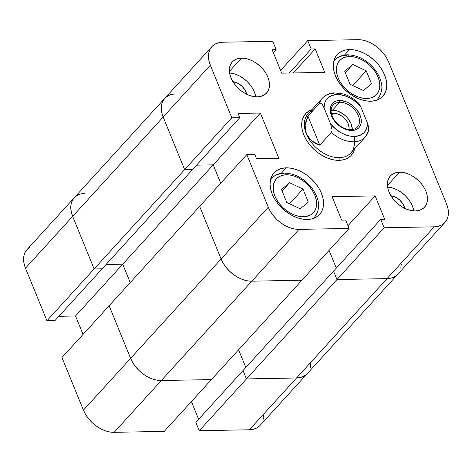 <?xml version="1.0" encoding="UTF-8"?>
<svg xmlns="http://www.w3.org/2000/svg" width="472" height="472" viewBox="0 0 472 472"><rect width="100%" height="100%" fill="white"/><g stroke="black" fill="none" stroke-linecap="round" stroke-linejoin="round"><path stroke-width="0.71" d="M109.138 305.756L61.968 357.552L83.432 410.144L130.602 358.354L109.138 305.756L61.968 357.552L83.432 410.144L85.644 414.546L88.594 418.758L92.176 422.629L96.247 425.998L100.654 428.747L105.226 430.765L109.787 431.974L114.159 432.328L164.25 431.384L114.159 432.328L161.335 380.532L156.958 380.178L152.403 378.969L147.83 376.951L143.423 374.207L139.352 370.833L135.771 366.968L132.815 362.75L130.602 358.354L109.138 305.756L130.602 358.354L83.432 410.144A27.004 18.131 42.3 0 0 114.159 432.328L161.335 380.532L211.421 379.588L161.335 380.532A27.004 18.131 -137.7 0 1 130.602 358.354A27.004 18.131 42.3 0 0 161.335 380.532L211.421 379.588L164.25 431.384L301.921 280.226L251.83 281.176L161.335 380.532L251.83 281.176A27.004 18.131 -137.7 0 1 221.102 258.992L130.602 358.354L221.102 258.992L199.638 206.394L109.138 305.756L130.602 358.354L132.815 362.75L135.771 366.968L139.352 370.833L143.423 374.207L147.83 376.951L152.403 378.969L156.958 380.178L161.335 380.532L211.421 379.588L301.921 280.226L251.83 281.176L247.458 280.816L242.897 279.613L238.33 277.595L233.923 274.846L229.852 271.471L226.271 267.606L223.315 263.394L221.102 258.992L199.638 206.394L109.138 305.756M444.966 222.424A27.004 18.131 -137.7 0 1 434.216 226.825L387.04 278.616L434.216 226.825L438.234 226.312L441.745 224.949L444.612 222.79L446.73 219.922L448.005 216.447L448.4 212.506L447.893 208.246L446.512 203.833L388.568 61.856A27.004 18.131 -137.7 0 0 357.841 39.672L307.75 40.616L357.841 39.672L362.213 40.026L366.773 41.235L371.346 43.253L375.753 46.002L379.824 49.371L383.406 53.242L386.356 57.454L388.568 61.856L446.512 203.833A27.004 18.131 -137.7 0 1 444.966 222.424L260.119 425.372A27.004 18.131 42.3 0 1 249.369 429.774L296.546 377.978L246.455 378.927L243.033 370.538L195.856 422.328L199.278 430.718L195.856 422.328L333.527 271.176L336.955 279.566L333.527 271.176L336.955 279.566L387.04 278.616L336.955 279.566L387.04 278.616L391.064 278.102L394.574 276.745L397.442 274.586L394.574 276.745L391.064 278.102L387.04 278.616L336.955 279.566L246.455 378.927L296.546 377.978L387.04 278.616A27.004 18.131 42.3 0 0 397.79 274.214A27.004 18.131 -137.7 0 1 387.04 278.616L296.546 377.978A27.004 18.131 42.3 0 0 307.29 373.576A27.004 18.131 -137.7 0 1 296.546 377.978L300.564 377.464L304.074 376.101L306.942 373.948L304.074 376.101L300.564 377.464L296.546 377.978L249.369 429.774L199.278 430.718L246.455 378.927L296.546 377.978L246.455 378.927L243.033 370.538L246.455 378.927L199.278 430.718L249.369 429.774L253.387 429.26L256.898 427.897L259.765 425.738M191.408 401.566L198.635 419.278L191.408 401.566M263.158 419.396L263.553 415.454M30.255 247.051L27.388 249.21L25.27 252.077L23.995 255.553L23.6 259.494L24.107 263.754L25.488 268.167L46.952 320.765L54.947 320.612L102.117 268.822L94.129 268.969L72.664 216.377L71.278 211.963L70.776 207.698L71.172 203.757L72.446 200.287L74.558 197.414L77.426 195.255L74.558 197.414L72.446 200.287L71.172 203.757L70.776 207.698L71.278 211.963L72.664 216.377L25.488 268.167L46.952 320.765L94.129 268.969L72.664 216.377A27.004 18.131 -137.7 0 1 74.21 197.786A27.004 18.131 -137.7 0 1 84.96 193.384M58.864 316.311L75.544 315.998L83.054 334.4L75.544 315.998L122.714 264.202L106.035 264.521L122.714 264.202L130.225 282.604L122.714 264.202L75.544 315.998L58.864 316.311M310.723 363.658L310.334 367.599L310.723 363.658M245.812 367.481L238.584 349.77L245.812 367.481M74.21 197.786L164.71 98.424A27.004 18.131 42.3 0 0 163.165 117.015L161.778 112.601L163.165 117.015L210.341 65.219L231.805 117.817L239.794 117.664L238.083 113.469L260.391 113.05L278.828 158.226L256.514 158.645L254.803 154.45L246.815 154.604L199.638 206.394L221.102 258.992L268.279 207.196L246.815 154.604L199.638 206.394L221.102 258.992L223.315 263.394L226.271 267.606L229.852 271.471L233.923 274.846L238.33 277.595L242.897 279.613L247.458 280.816L251.83 281.176L301.921 280.226L349.097 228.43L345.675 220.046L341.675 220.117L332.117 196.694L375.14 195.88L384.698 219.309L380.703 219.38L384.125 227.769L434.216 226.825L384.125 227.769L380.703 219.38L384.698 219.309L375.14 195.88L332.117 196.694L341.675 220.117L345.675 220.046L349.097 228.43L299.006 229.38L251.83 281.176L301.921 280.226L349.097 228.43L299.006 229.38L294.634 229.026L290.073 227.817L285.501 225.799L281.1 223.049L277.023 219.681L273.441 215.81L270.491 211.598L268.279 207.196L246.815 154.604L254.803 154.45L256.514 158.645L278.828 158.226L260.391 113.05L238.083 113.469L239.794 117.664L231.805 117.817L184.629 169.613L192.617 169.46L184.629 169.613L231.805 117.817L210.341 65.219L163.165 117.015L184.629 169.613L163.165 117.015L184.629 169.613L94.129 268.969L102.117 268.822L192.617 169.46L184.629 169.613L192.617 169.46L102.117 268.822L94.129 268.969L72.664 216.377A27.004 18.131 42.3 0 1 74.21 197.786L27.034 249.576A27.004 18.131 42.3 0 0 25.488 268.167L72.664 216.377L94.129 268.969L102.117 268.822L54.947 320.612L46.952 320.765L184.629 169.613L163.165 117.015L72.664 216.377L163.165 117.015A27.004 18.131 -137.7 0 1 164.71 98.424A27.004 18.131 -137.7 0 1 175.454 94.022M130.225 282.604L122.714 264.202L106.035 264.521L122.714 264.202L213.214 164.846L196.535 165.159L213.214 164.846L122.714 264.202L130.225 282.604M161.778 112.601L161.276 108.342L161.666 104.4L162.946 100.925L165.058 98.052L167.926 95.899L165.058 98.052L162.946 100.925L161.666 104.4L161.276 108.342L161.778 112.601M401.224 264.302L400.828 268.243L401.224 264.302M336.312 268.125L329.078 250.408L336.312 268.125M220.725 183.248L213.214 164.846L220.725 183.248M333.527 271.176L243.033 370.538L246.455 378.927L336.955 279.566L333.527 271.176L380.703 219.38L333.527 271.176M333.739 61.443L333.291 65.95L333.869 70.818L335.45 75.862L337.981 80.889L341.356 85.709L345.445 90.128L350.1 93.981L355.139 97.12L360.36 99.427L365.57 100.807L370.567 101.215A30.863 20.721 -137.7 0 1 339.81 83.68A30.863 20.721 -137.7 0 1 337.214 54.616A30.863 20.721 -137.7 0 1 349.498 49.584L344.908 50.174L340.896 51.725L337.616 54.191L335.203 57.472L333.739 61.443A28.934 19.423 -137.7 0 1 334.79 60.145A28.934 19.423 -137.7 0 1 346.306 55.425A3.859 2.33 88.9 0 1 347.575 54.793A3.859 2.33 88.9 0 1 349.551 56.54A25.075 16.833 -137.7 0 1 378.084 77.137A25.075 16.833 -137.7 0 1 366.667 98.489L370.402 98.011L373.659 96.748L376.326 94.742L378.284 92.075L379.47 88.854L379.836 85.19L379.37 81.237L378.084 77.137L376.031 73.048L373.287 69.136L369.959 65.549L366.183 62.416L362.089 59.861L357.847 57.991L353.611 56.87L349.551 56.54L345.817 57.018L342.56 58.28L339.893 60.28L337.934 62.947L336.748 66.174L336.383 69.832L336.849 73.791L338.135 77.892L340.188 81.975L342.932 85.886L346.259 89.479L350.035 92.612L354.13 95.161L358.372 97.037L362.608 98.158L366.667 98.489A25.075 16.833 -137.7 0 1 338.135 77.892A25.075 16.833 -137.7 0 1 349.551 56.54A3.859 2.33 -91.1 0 0 347.575 54.793M270.515 179.714A28.934 19.423 -137.7 0 1 271.571 178.398A28.934 19.423 -137.7 0 1 283.088 173.678A3.859 2.33 88.9 0 1 284.356 173.047A3.859 2.33 88.9 0 1 286.327 174.793A25.075 16.833 -137.7 0 1 314.865 195.39A25.075 16.833 -137.7 0 1 303.449 216.742L307.178 216.264L310.44 215.002L313.101 212.996L315.066 210.329L316.252 207.108L316.618 203.444L316.151 199.491L314.865 195.39L312.806 191.307L310.069 187.39L306.741 183.803L302.959 180.67L298.87 178.121L294.622 176.245L290.392 175.124L286.327 174.793L282.598 175.271L279.335 176.534L276.675 178.54L274.71 181.201L273.524 184.428L273.158 188.092L273.63 192.045L274.916 196.145L276.97 200.228L279.713 204.14L283.035 207.733L286.817 210.866L290.911 213.415L295.153 215.291L299.39 216.412L303.449 216.742A25.075 16.833 -137.7 0 1 274.916 196.145A25.075 16.833 -137.7 0 1 286.327 174.793A3.859 2.33 -91.1 0 0 284.356 173.047M313.349 218.465L314.358 217.368A28.934 19.423 -137.7 0 1 313.137 218.536M376.573 100.211L377.576 99.108A28.934 19.423 -137.7 0 1 376.361 100.282M241.505 58.127L229.398 71.425L241.505 58.127L238.065 58.569L235.056 59.737L232.596 61.584L230.784 64.044L229.687 67.024L229.351 70.405L229.781 74.057L230.973 77.839L232.867 81.609L235.398 85.22L238.466 88.535L241.959 91.426L245.735 93.78L249.653 95.509L253.558 96.548L257.311 96.849A23.146 15.541 -137.7 0 1 234.242 83.703A23.146 15.541 -137.7 0 1 232.295 61.903A23.146 15.541 -137.7 0 1 241.505 58.127A23.146 15.541 -137.7 0 1 264.574 71.278A23.146 15.541 -137.7 0 1 266.521 93.078A23.146 15.541 -137.7 0 1 257.311 96.849L260.756 96.412L263.765 95.244L266.22 93.391L268.031 90.931L269.128 87.957L269.465 84.576L269.034 80.924L267.848 77.142L265.948 73.372L263.417 69.756L260.349 66.446L256.856 63.555L253.08 61.201L249.163 59.472L245.257 58.434L241.505 58.127M399.542 172.203L387.429 185.502L399.542 172.203L396.096 172.64L393.087 173.808L390.627 175.661L388.816 178.121L387.718 181.095L387.382 184.475L387.813 188.127L389.005 191.909L390.899 195.679L393.43 199.296L396.498 202.606L399.99 205.497L403.767 207.851L407.684 209.58L411.59 210.618L415.342 210.925A23.146 15.541 -137.7 0 1 392.273 197.774A23.146 15.541 -137.7 0 1 390.326 175.973A23.146 15.541 -137.7 0 1 399.542 172.203A23.146 15.541 -137.7 0 1 422.605 185.348A23.146 15.541 -137.7 0 1 424.552 207.149A23.146 15.541 -137.7 0 1 415.342 210.925L418.788 210.482L421.797 209.314L424.251 207.468L426.063 205.007L427.16 202.028L427.496 198.647L427.066 194.995L425.88 191.213L423.98 187.443L421.449 183.832L418.381 180.516L414.888 177.625L411.112 175.271L407.194 173.543L403.289 172.504L399.542 172.203M286.28 167.837L281.282 173.324L286.28 167.837L281.684 168.427L277.672 169.979L274.397 172.445L271.984 175.726L270.521 179.696L270.072 184.204L270.645 189.071L272.232 194.116L274.757 199.143L278.132 203.963L282.226 208.382L286.882 212.235L291.914 215.374L297.142 217.68L302.351 219.061L307.349 219.468A30.863 20.721 -137.7 0 1 276.592 201.933A30.863 20.721 -137.7 0 1 273.996 172.87A30.863 20.721 -137.7 0 1 286.28 167.837A30.863 20.721 -137.7 0 1 317.036 185.372A30.863 20.721 -137.7 0 1 319.632 214.435A30.863 20.721 -137.7 0 1 307.349 219.468L311.945 218.878L315.957 217.327L319.231 214.86L321.644 211.58L323.108 207.609L323.556 203.102L322.978 198.234L321.397 193.19L318.871 188.163L315.497 183.343L311.402 178.923L306.747 175.071L301.714 171.932L296.487 169.625L291.277 168.244L286.28 167.837M349.498 49.584L344.507 55.065L349.498 49.584A30.863 20.721 -137.7 0 1 380.255 67.118A30.863 20.721 -137.7 0 1 382.851 96.182A30.863 20.721 -137.7 0 1 370.567 101.215L375.163 100.624L379.175 99.073L382.45 96.607L384.869 93.326L386.326 89.355L386.78 84.848L386.202 79.98L384.621 74.936L382.09 69.909L378.715 65.089L374.62 60.67L369.971 56.817L364.933 53.678L359.711 51.371L354.502 49.991L349.498 49.584M354.673 148.68A30.863 20.721 -137.7 0 1 351.245 155.312A30.863 20.721 -137.7 0 1 338.961 160.338L339.262 157.672L338.961 160.338A30.863 20.721 -137.7 0 1 308.204 142.809A30.863 20.721 -137.7 0 1 305.608 113.74A30.863 20.721 -137.7 0 1 311.886 109.71A30.863 20.721 42.3 0 0 305.425 138.355A30.863 20.721 42.3 0 0 338.961 160.338A30.863 20.721 42.3 0 0 354.673 148.68A30.863 20.721 -137.7 0 1 351.245 155.312A30.863 20.721 -137.7 0 1 338.961 160.338A30.863 20.721 -137.7 0 1 308.204 142.809A30.863 20.721 -137.7 0 1 305.608 113.74A30.863 20.721 -137.7 0 1 311.886 109.71L309.284 110.855L306.009 113.321L303.59 116.602L302.133 120.572L301.679 125.074L302.257 129.947L303.838 134.992L306.369 140.019L309.744 144.833L313.839 149.252L318.488 153.105L323.526 156.25L328.748 158.551L333.958 159.937L338.961 160.338L343.551 159.754L347.563 158.197L350.843 155.73L353.257 152.45L354.72 148.479M307.75 40.616L280.592 70.434L307.75 40.616L311.178 49.005L307.75 40.616M232.926 81.703A12.732 8.549 -137.7 0 1 246.75 94.294L245.027 90.022L241.947 86.211L237.953 83.326L232.926 81.703M390.958 195.774A12.732 8.549 -137.7 0 1 404.781 208.37L403.058 204.093L399.979 200.287L395.984 197.402L390.958 195.774M211.881 46.628A27.004 18.131 -137.7 0 0 210.341 65.219L208.954 60.805L208.447 56.546L208.842 52.604L210.123 49.129L212.235 46.262L215.102 44.102L218.613 42.74L222.631 42.226L272.722 41.282L276.144 49.672L272.149 49.743L281.707 73.172L324.73 72.358L315.172 48.935L311.178 49.005L289.301 73.03L311.178 49.005L315.172 48.935L293.295 72.954L315.172 48.935L324.73 72.358L281.707 73.172L272.149 49.743L276.144 49.672L273.365 52.722L276.144 49.672L272.722 41.282L222.631 42.226A27.004 18.131 -137.7 0 0 211.881 46.628L164.71 98.424M196.535 165.159L213.214 164.846L196.535 165.159M384.125 227.769L336.955 279.566L384.125 227.769M413.584 209.798L412.398 206.01L410.504 202.24L407.973 198.629L404.905 195.314L401.412 192.423L397.636 190.068L393.719 188.34L387.606 187.036A23.146 15.541 42.3 0 1 413.791 210.884M255.553 95.722L254.367 91.94L252.473 88.17L249.942 84.559L246.874 81.243L243.381 78.352L239.605 75.998L235.687 74.269L229.575 72.965A23.146 15.541 42.3 0 1 255.759 96.813M268.279 207.196L221.102 258.992A27.004 18.131 42.3 0 0 251.83 281.176L299.006 229.38A27.004 18.131 -137.7 0 1 268.279 207.196M375.14 195.88L347.982 225.699L375.14 195.88M239.794 117.664L192.617 169.46L239.794 117.664M260.391 113.05L213.214 164.846L260.391 113.05M366.201 70.788L371.523 83.827L363.428 90.553L350.017 84.234L344.696 71.195L352.785 64.469L366.201 70.788L352.773 85.532L366.201 70.788L352.785 64.469L345.303 72.688L352.785 64.469L344.696 71.195L350.017 84.234L363.428 90.553L371.523 83.827L366.201 70.788M308.304 202.087L300.21 208.807L286.793 202.488L281.471 189.449L289.566 182.729L302.983 189.042L308.304 202.087L302.983 189.042L289.554 203.792L302.983 189.042L289.566 182.729L282.085 190.942L289.566 182.729L281.471 189.449L286.793 202.488L300.21 208.807L308.304 202.087M368.189 131.788A28.934 19.423 -137.7 0 1 365.222 137.098L368.661 130.921L368.874 129.8L368.75 127.452L367.481 123.216A25.075 16.833 -137.7 0 1 354.313 136.473A3.859 2.33 88.9 0 1 353.705 141.812A28.934 19.423 42.3 0 0 365.269 137.045M354.442 141.789A28.934 19.423 -137.7 0 1 339.262 157.672A28.934 19.423 42.3 0 0 350.779 152.952L365.222 137.098A28.934 19.423 -137.7 0 1 353.705 141.812A28.934 19.423 -137.7 0 1 331.314 132.484L331.934 131.01L331.314 132.484L319.762 145.169L307.909 116.124L319.467 103.439A28.934 19.423 -137.7 0 1 322.435 98.129L307.998 113.982A28.934 19.423 42.3 0 0 306.34 133.906L305.242 129.818L305.142 125.416L306.039 120.814L307.909 116.124L319.762 145.169L315.207 143.276L311.384 140.721L308.405 137.57L306.34 133.906A28.934 19.423 42.3 0 0 339.262 157.672A28.934 19.423 -137.7 0 1 306.34 133.906A28.934 19.423 -137.7 0 1 313.007 110.531M350.908 129.7A16.396 11.009 42.3 0 0 358.372 115.74A16.396 11.009 42.3 0 0 339.71 102.276L339.633 100.495A17.942 12.042 -137.7 0 1 360.042 115.227A17.942 12.042 -137.7 0 1 351.876 130.502L350.908 129.7A16.396 11.009 -137.7 0 1 334.565 120.389A16.396 11.009 -137.7 0 1 333.185 104.949A16.396 11.009 -137.7 0 1 339.71 102.276A16.396 11.009 -137.7 0 1 356.053 111.587A16.396 11.009 -137.7 0 1 357.434 127.027A16.396 11.009 -137.7 0 1 350.908 129.7L351.876 130.502L354.549 130.16L356.879 129.257L358.785 127.823L360.189 125.918L361.039 123.611L361.298 120.991L360.962 118.159L360.042 115.227L358.572 112.306L354.236 106.938L348.601 102.872L345.563 101.533L339.633 100.495L336.961 100.837L334.63 101.74L332.725 103.173L331.32 105.079L330.471 107.386L330.211 110.005L331.462 115.77L334.896 121.493L339.982 126.301L342.908 128.124L345.941 129.464L351.876 130.502A17.942 12.042 -137.7 0 1 331.462 115.77A17.942 12.042 -137.7 0 1 339.633 100.495L339.71 102.276L332.453 110.241L339.71 102.276A16.396 11.009 42.3 0 0 332.247 116.236A16.396 11.009 42.3 0 0 350.908 129.7M352.254 129.599A16.396 11.009 42.3 0 0 332.453 110.241L337.881 111.191L343.327 114.082L345.799 116.13L347.976 118.478L351.115 123.711L352.259 128.974M348.897 129.712L349.085 127.853L348.194 123.764L347.15 121.688L344.07 117.882L342.147 116.289L337.917 114.047L333.704 113.309L331.433 113.658A12.732 8.549 -137.7 0 1 333.704 113.309L331.899 115.292L333.704 113.309A12.732 8.549 -137.7 0 1 344.89 118.702A12.732 8.549 -137.7 0 1 348.926 129.588M368.661 130.921L368.75 127.452L367.481 123.216L367.281 125.995L365.499 130.803L363.953 132.744L359.735 135.464L354.313 136.473L351.298 136.302L348.159 135.682L341.799 133.163L335.775 129.121L330.606 123.912L324.022 107.781L324.895 102.459L326.01 100.194L327.55 98.259L331.775 95.533L337.197 94.524L340.212 94.695L346.536 96.371L349.711 97.84L355.735 101.875L360.897 107.085L367.481 123.216L360.897 107.085L359.339 104.017L358.207 102.754M322.783 97.763A28.934 19.423 42.3 0 0 319.467 103.439L307.909 116.124L305.142 125.416L306.34 133.906L311.384 140.721L319.762 145.169L331.314 132.484A28.934 19.423 42.3 0 0 353.705 141.812A3.859 2.33 -91.1 0 0 354.313 136.473A25.075 16.833 -137.7 0 1 330.606 123.912L332.022 129.653L330.606 123.912L324.022 107.781A25.075 16.833 -137.7 0 1 337.197 94.524A25.075 16.833 -137.7 0 1 360.897 107.085L359.339 104.017M319.467 103.439L320.848 103.161L322.122 104.247L324.022 107.781L322.122 104.247L320.848 103.161L319.467 103.439M331.108 110.342L332.453 110.241A16.396 11.009 42.3 0 0 331.108 110.342M358.519 103.026C353.894 98.63 348.755 95.586 343.114 93.893L333.598 92.872C329.037 93.303 325.32 95.055 322.435 98.129A28.934 19.423 -137.7 0 1 333.952 93.415M377.576 99.108C384.904 89.226 381.683 80.553 376.532 71.785C368.732 60.947 359.074 55.283 347.551 54.793C342.318 54.905 338.064 56.693 334.79 60.145L333.787 61.242M314.358 217.368C321.68 207.479 318.464 198.806 313.314 190.039C305.514 179.201 295.855 173.537 284.333 173.047C279.099 173.165 274.846 174.947 271.571 178.398L270.568 179.502"/></g></svg>
